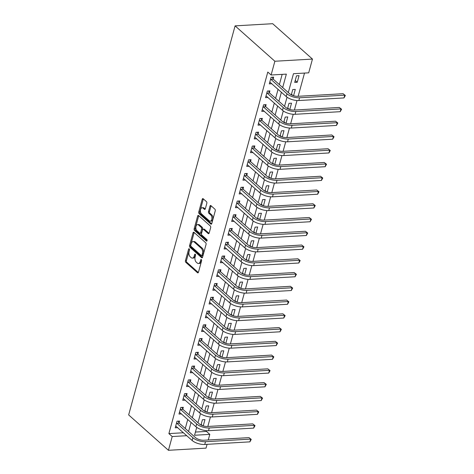 <?xml version="1.0" encoding="UTF-8"?>
<svg xmlns="http://www.w3.org/2000/svg" width="474" height="474" viewBox="0 0 474 474"><rect width="100%" height="100%" fill="white"/><g stroke="black" fill="none" stroke-linecap="round" stroke-linejoin="round"><path stroke-width="0.71" d="M189.239 248.838A0.859 0.498 -93.3 0 0 188.978 248.737A0.859 0.498 -93.3 0 0 188.575 249.188L185.435 260.664A1.226 0.711 -93.3 0 0 185.79 262.323L197.504 272.746A1.226 0.711 -93.3 0 0 197.871 272.888A1.226 0.711 -93.3 0 0 198.452 272.242L201.592 260.765A0.859 0.498 -93.3 0 0 201.343 259.604A0.859 0.498 -93.3 0 0 201.089 259.503A0.859 0.498 -93.3 0 0 200.68 259.953L200.271 261.441A3.928 2.281 -93.3 0 1 198.416 263.508A3.928 2.281 -93.3 0 1 197.243 263.046L196.272 262.175A3.928 2.281 -93.3 0 1 195.134 256.867L195.537 255.379A0.859 0.498 -93.3 0 0 195.288 254.218A0.859 0.498 -93.3 0 0 195.033 254.117A0.859 0.498 -93.3 0 0 194.624 254.574L194.222 256.055A3.928 2.281 -93.3 0 1 192.367 258.123A3.928 2.281 -93.3 0 1 191.194 257.66L190.216 256.795A3.928 2.281 -93.3 0 1 189.079 251.487L189.487 249.999A0.859 0.498 -93.3 0 0 189.239 248.838M206.824 203.334A1.226 0.711 -93.3 0 0 206.468 201.675L203.18 198.748A1.226 0.711 -93.3 0 0 202.813 198.606A1.226 0.711 -93.3 0 0 202.238 199.252L198.748 212.002A1.226 0.711 -93.3 0 0 199.104 213.661L210.817 224.078A1.226 0.711 -93.3 0 0 211.185 224.22A1.226 0.711 -93.3 0 0 211.765 223.574L215.249 210.829A1.226 0.711 -93.3 0 0 214.894 209.17L210.924 205.639A1.226 0.711 -93.3 0 0 210.563 205.491A1.226 0.711 -93.3 0 0 209.982 206.137L208.489 211.594A1.226 0.711 -93.3 0 0 208.844 213.253L210.812 215.006A3.282 1.908 -93.3 0 1 211.908 218.638A3.282 1.908 -93.3 0 1 210.213 221.168A3.282 1.908 -93.3 0 1 209.23 220.783L201.521 213.928A3.282 1.908 -93.3 0 1 200.425 210.29A3.282 1.908 -93.3 0 1 202.12 207.76A3.282 1.908 -93.3 0 1 203.097 208.145L204.383 209.289A1.226 0.711 -93.3 0 0 204.75 209.431A1.226 0.711 -93.3 0 0 205.331 208.785L206.824 203.334M172.204 436.542L168.886 433.597L267.792 72.054L271.11 75.005L274.873 61.247L235.086 25.869L128.655 414.922L168.442 450.3L172.204 436.542L186.78 435.701M193.99 232.349A1.226 0.711 -93.3 0 0 193.623 232.201A1.226 0.711 -93.3 0 0 193.042 232.847L189.559 245.597A1.226 0.711 -93.3 0 0 189.914 247.256L201.628 257.672A1.226 0.711 -93.3 0 0 201.995 257.82A1.226 0.711 -93.3 0 0 202.576 257.169L206.06 244.424A1.226 0.711 -93.3 0 0 205.704 242.765L193.99 232.349M194.15 228.8L197.64 216.049A1.226 0.711 -93.3 0 1 198.221 215.403A1.226 0.711 -93.3 0 1 198.588 215.552L210.302 225.968A1.226 0.711 -93.3 0 1 210.657 227.627L209.164 233.084A1.226 0.711 -93.3 0 1 208.584 233.729A1.226 0.711 -93.3 0 1 208.216 233.581L203.464 229.357A1.226 0.711 -93.3 0 0 203.097 229.215A1.226 0.711 -93.3 0 0 202.522 229.86L201.527 233.481A1.226 0.711 -93.3 0 0 201.883 235.14L206.83 239.536A0.859 0.498 -93.3 0 1 207.12 240.49A0.859 0.498 -93.3 0 1 206.676 241.148A0.859 0.498 -93.3 0 1 206.415 241.047L194.506 230.459A1.226 0.711 -93.3 0 1 194.15 228.8L195.169 228.741L198.653 215.99L197.64 216.049M168.886 433.597L183.468 432.75M185.269 428.532L187.751 419.46M189.037 414.774L191.514 405.703M192.799 401.016L195.282 391.945M196.562 387.258L199.044 378.187M200.324 373.5L202.807 364.429M204.087 359.748L206.569 350.677M207.849 345.99L210.332 336.919M211.617 332.233L214.1 323.161M215.38 318.475L217.862 309.404M219.142 304.717L221.625 295.646M222.904 290.959L225.387 281.888M226.667 277.201L229.149 268.13M230.435 263.443L232.912 254.372M234.197 249.691L236.68 240.62M237.96 235.934L240.442 226.862M241.722 222.176L244.205 213.104M245.485 208.418L247.967 199.347M249.253 194.66L251.73 185.589M253.015 180.902L255.498 171.831M256.778 167.144L259.26 158.073M260.54 153.386L263.023 144.315M264.302 139.629L266.785 130.557M268.071 125.877L270.547 116.805M271.833 112.119L274.316 103.048M275.595 98.361L278.078 89.29M279.358 84.603L282.16 74.365M179.071 422.861L179.563 421.066L177.027 421.208L175.22 427.815L177.75 427.666M182.84 409.103L183.325 407.308L180.79 407.45L178.982 414.057L181.512 413.909M186.602 395.346L187.094 393.55L184.552 393.693L182.745 400.299L185.275 400.151M190.364 381.588L190.856 379.793L188.314 379.941L186.507 386.541L189.037 386.393M194.127 367.83L194.618 366.035L192.077 366.183L190.275 372.783L192.799 372.641M197.889 354.072L198.381 352.277L195.845 352.425L194.038 359.025L196.568 358.883M201.657 340.314L202.143 338.519L199.607 338.667L197.8 345.268L200.33 345.125M205.42 326.556L205.912 324.761L203.37 324.909L201.563 331.516L204.093 331.367M209.182 312.799L209.674 311.003L207.132 311.151L205.325 317.758L207.855 317.61M212.945 299.047L213.436 297.251L210.894 297.394L209.093 304L211.617 303.852M216.707 285.289L217.199 283.493L214.663 283.636L212.856 290.242L215.38 290.094M220.475 271.531L220.961 269.736L218.425 269.884L216.618 276.484L219.148 276.336M224.238 257.773L224.729 255.978L222.188 256.126L220.38 262.726L222.91 262.584M228 244.015L228.492 242.22L225.95 242.368L224.143 248.969L226.673 248.826M231.762 230.257L232.254 228.462L229.712 228.61L227.905 235.211L230.435 235.068M235.525 216.499L236.016 214.704L233.481 214.852L231.673 221.459L234.197 221.311M239.293 202.742L239.779 200.946L237.243 201.094L235.436 207.701L237.966 207.553M243.055 188.99L243.547 187.189L241.005 187.337L239.198 193.943L241.728 193.795M246.818 175.232L247.309 173.437L244.768 173.579L242.961 180.185L245.491 180.037M250.58 161.474L251.072 159.679L248.53 159.821L246.723 166.427L249.253 166.279M254.342 147.716L254.834 145.921L252.298 146.069L250.491 152.669L253.015 152.521M258.111 133.958L258.597 132.163L256.061 132.311L254.254 138.912L256.784 138.769M261.873 120.2L262.365 118.405L259.823 118.553L258.016 125.154L260.546 125.012M265.636 106.443L266.127 104.647L263.585 104.795L261.778 111.396L264.308 111.254M269.398 92.685L269.89 90.89L267.348 91.038L265.541 97.644L268.071 97.496M273.16 78.927L273.652 77.132L271.116 77.28L269.309 83.886L271.833 83.738M195.424 432.063L206.474 431.423L206.676 430.694M207.831 426.47L210.438 416.936M211.594 412.712L214.207 403.178M215.362 398.954L217.969 389.421M219.124 385.196L221.731 375.663M222.887 371.438L225.494 361.905M226.649 357.68L229.256 348.147M230.411 343.923L233.024 334.389M234.18 330.165L236.787 320.631M237.942 316.407L240.549 306.879M241.704 302.655L244.311 293.122M245.467 288.897L248.074 279.364M249.229 275.139L251.836 265.606M252.998 261.381L255.605 251.848M256.76 247.624L259.367 238.09M260.522 233.866L263.129 224.332M264.285 220.108L266.892 210.575M268.047 206.35L270.654 196.823M271.815 192.598L274.422 183.065M275.578 178.84L278.185 169.307M279.34 165.082L281.947 155.549M283.102 151.325L285.709 141.791M286.865 137.567L289.472 128.033M290.627 123.809L293.24 114.275M294.395 110.051L297.002 100.518M298.158 96.293L304.509 73.079M203.239 425.883L204.964 419.597L202.422 419.745L200.988 424.994M207.008 412.125L208.726 405.839L206.184 405.987L204.75 411.236M210.77 398.373L212.488 392.081L209.952 392.229L208.513 397.479M214.532 384.615L216.251 378.323L213.715 378.471L212.275 383.721M218.295 370.858L220.019 364.565L217.477 364.713L216.043 369.963M222.057 357.1L223.781 350.813L221.239 350.956L219.806 356.205M225.825 343.342L227.544 337.055L225.002 337.198L223.568 342.447M229.588 329.584L231.306 323.298L228.77 323.446L227.33 328.689M233.35 315.826L235.068 309.54L232.533 309.688L231.093 314.937M237.113 302.068L238.837 295.782L236.295 295.93L234.861 301.18M240.875 288.311L242.599 282.024L240.057 282.172L238.623 287.422M244.643 274.559L246.362 268.266L243.82 268.414L242.386 273.664M248.406 260.801L250.124 254.508L247.588 254.657L246.148 259.906M252.168 247.043L253.886 240.756L251.35 240.899L249.911 246.148M255.93 233.285L257.655 226.999L255.113 227.141L253.679 232.39M259.693 219.527L261.417 213.241L258.875 213.389L257.441 218.633M263.461 205.769L265.179 199.483L262.637 199.631L261.204 204.881M267.223 192.011L268.942 185.725L266.4 185.873L264.966 191.123M270.986 178.254L272.704 171.967L270.168 172.115L268.728 177.365M274.748 164.502L276.472 158.209L273.931 158.357L272.497 163.607M278.511 150.744L280.235 144.452L277.693 144.6L276.259 149.849M282.279 136.986L283.997 130.694L281.455 130.842L280.021 136.091M286.041 123.228L287.759 116.942L285.218 117.084L283.784 122.333M289.804 109.47L291.522 103.184L288.986 103.326L287.546 108.576M293.566 95.712L295.29 89.426L292.748 89.574L291.314 94.818M297.245 82.269L299.053 75.668L296.511 75.816L294.704 82.417L297.245 82.269L295.231 80.485M288.305 92.554L293.459 73.713L308.698 72.836L312.461 59.078L272.674 23.7L235.086 25.869M206.474 431.423L209.792 434.374L208.258 439.985M207.067 444.328L206.03 448.131L168.442 450.3M312.461 59.078L274.873 61.247M282.676 87.548L286.349 74.128L271.11 75.005M188.587 431.482L191.069 422.411M192.349 417.724L194.832 408.653M196.112 403.966L198.594 394.895M199.874 390.209L202.357 381.137M203.642 376.451L206.119 367.38M207.405 362.693L209.887 353.622M211.167 348.935L213.65 339.864M214.929 335.177L217.412 326.106M218.692 321.425L221.174 312.354M222.46 307.667L224.937 298.596M226.222 293.91L228.705 284.838M229.985 280.152L232.467 271.081M233.747 266.394L236.23 257.323M237.51 252.636L239.992 243.565M241.278 238.878L243.755 229.807M245.04 225.12L247.523 216.049M248.803 211.363L251.285 202.291M252.565 197.611L255.048 188.539M256.327 183.853L258.81 174.782M260.096 170.095L262.572 161.024M263.858 156.337L266.341 147.266M267.62 142.579L270.103 133.508M271.383 128.821L273.865 119.75M275.145 115.064L277.628 105.992M278.913 101.306L281.39 92.234M196.716 427.352L194.553 435.251L209.792 434.374M287.037 97.182L284.542 106.312M283.274 110.94L280.774 120.07M279.512 124.698L277.012 133.828M275.75 138.455L273.249 147.586M271.987 152.213L269.487 161.344M268.219 165.971L265.724 175.102M264.456 179.723L261.956 188.859M260.694 193.481L258.194 202.611M256.932 207.239L254.431 216.369M253.169 220.997L250.669 230.127M249.401 234.754L246.907 243.885M245.639 248.512L243.144 257.643M241.876 262.27L239.376 271.401M238.114 276.028L235.614 285.158M234.352 289.78L231.851 298.916M230.583 303.538L228.089 312.674M226.821 317.296L224.326 326.426M223.058 331.053L220.558 340.184M219.296 344.811L216.796 353.942M215.534 358.569L213.033 367.7M211.765 372.327L209.271 381.457M208.003 386.085L205.509 395.215M204.241 399.843L201.74 408.973M200.478 413.595L197.978 422.731M202.546 425.658L201.148 424.414M206.309 411.9L204.91 410.656M210.071 398.142L208.673 396.898M213.833 384.384L212.435 383.14M217.596 370.627L216.197 369.382M221.364 356.869L219.966 355.624M225.126 343.111L223.728 341.867M228.889 329.353L227.49 328.115M232.651 315.601L231.253 314.357M236.413 301.843L235.015 300.599M240.182 288.085L238.783 286.841M243.944 274.327L242.546 273.083M247.706 260.57L246.308 259.325M251.469 246.812L250.071 245.568M255.231 233.054L253.833 231.81M259 219.296L257.601 218.058M262.762 205.544L261.364 204.3M266.524 191.786L265.126 190.542M270.287 178.028L268.888 176.784M274.049 164.271L272.651 163.026M277.817 150.513L276.419 149.269M281.58 136.755L280.181 135.511M285.342 122.997L283.944 121.753M289.104 109.239L287.706 107.995M292.867 95.481L291.469 94.243M192.367 258.123L193.38 258.063A3.928 2.281 -93.3 0 0 195.235 255.996L194.222 256.055M195.566 254.799L195.235 255.996M198.416 263.508L199.436 263.449A3.928 2.281 -93.3 0 0 201.29 261.381L200.271 261.441M201.616 260.179L201.29 261.381M189.511 249.419L186.448 260.605A1.226 0.711 -93.3 0 0 186.803 262.264L198.339 272.526M194.168 232.509A1.226 0.711 -93.3 0 0 194.062 232.793L190.572 245.538A1.226 0.711 -93.3 0 0 190.927 247.197L202.463 257.453M190.791 245.218A0.859 0.498 -93.3 0 0 191.04 246.379L201.326 255.522A0.859 0.498 -93.3 0 0 201.58 255.622A0.859 0.498 -93.3 0 0 201.989 255.172L202.416 253.608A3.928 2.281 -93.3 0 0 201.278 248.299L194.251 242.048A3.928 2.281 -93.3 0 0 193.078 241.586A3.928 2.281 -93.3 0 0 191.223 243.654L190.791 245.218M201.58 255.622L202.599 255.569A0.859 0.498 -93.3 0 0 203.002 255.113L201.989 255.172M193.078 241.586L194.091 241.527A3.928 2.281 -93.3 0 1 195.264 241.989L202.297 248.24A3.928 2.281 -93.3 0 1 203.429 253.549L203.002 255.113M209.052 233.362L204.484 229.298A1.226 0.711 -93.3 0 0 204.116 229.155L203.097 229.215M207.085 240.679L195.525 230.4L194.506 230.459M198.535 224.972A3.282 1.908 -93.3 0 0 197.557 224.587A3.282 1.908 -93.3 0 0 195.857 227.117A3.282 1.908 -93.3 0 0 196.953 230.755L199.673 233.172A1.226 0.711 -93.3 0 0 200.04 233.315A1.226 0.711 -93.3 0 0 200.621 232.669L201.61 229.049A1.226 0.711 -93.3 0 0 201.254 227.39L198.535 224.972L199.554 224.913A3.282 1.908 -93.3 0 0 198.57 224.528L197.557 224.587M200.04 233.315L201.053 233.255A1.226 0.711 -93.3 0 0 201.634 232.61L200.621 232.669M199.554 224.913L202.268 227.33A1.226 0.711 -93.3 0 1 202.623 228.989L201.634 232.61M195.169 228.741A1.226 0.711 -93.3 0 0 195.525 230.4M202.12 207.76L203.133 207.701A3.282 1.908 -93.3 0 1 204.116 208.086L205.218 209.07M210.213 221.168L211.226 221.115A3.282 1.908 -93.3 0 0 212.921 218.579A3.282 1.908 -93.3 0 0 211.825 214.947L210.812 215.006M211.108 205.799A1.226 0.711 -93.3 0 0 210.995 206.083L209.502 211.534A1.226 0.711 -93.3 0 0 209.858 213.193L211.825 214.947M203.364 198.908A1.226 0.711 -93.3 0 0 203.251 199.193L199.761 211.943A1.226 0.711 -93.3 0 0 200.117 213.602L211.653 223.858M175.712 426.019L192.154 440.482L192.906 437.727L176.535 423.004M178.177 421.143L179.231 423.164L195.448 437.585A6.251 2.554 15.3 0 0 203.844 440.239L248.998 437.632L251.256 439.41L249.905 441.857L204.75 444.464A9.373 3.828 -164.7 0 1 192.154 440.482M249.905 441.857L250.657 439.102L205.503 441.709A9.373 3.828 -164.7 0 1 192.906 437.727M251.256 439.41L248.998 437.632M179.231 423.164L176.695 423.312M179.474 412.262L195.922 426.724L196.674 423.969L180.298 409.246M181.939 407.385L182.994 409.406L199.21 423.827A6.251 2.554 15.3 0 0 207.606 426.481L252.766 423.875L255.018 425.652L253.667 428.099L208.513 430.706A9.373 3.828 -164.7 0 1 195.922 426.724M253.667 428.099L254.419 425.35L209.265 427.957A9.373 3.828 -164.7 0 1 196.674 423.969M255.018 425.652L252.766 423.875M182.994 409.406L180.458 409.554M183.237 398.504L199.684 412.967L200.437 410.217L184.06 395.494M185.701 393.627L186.762 395.648L202.973 410.069A6.251 2.554 15.3 0 0 211.368 412.724L256.529 410.117L258.78 411.894L257.429 414.341L212.275 416.948A9.373 3.828 -164.7 0 1 199.684 412.967M257.429 414.341L258.188 411.592L213.027 414.199A9.373 3.828 -164.7 0 1 200.437 410.217M258.78 411.894L256.529 410.117M186.762 395.648L184.22 395.796M186.999 384.746L203.447 399.209L204.199 396.46L187.823 381.736M189.464 379.87L190.524 381.89L206.741 396.311A6.251 2.554 15.3 0 0 215.137 398.966L260.291 396.359L262.549 398.142L261.198 400.583L216.037 403.19A9.373 3.828 -164.7 0 1 203.447 399.209M261.198 400.583L261.95 397.834L216.79 400.441A9.373 3.828 -164.7 0 1 204.199 396.46M262.549 398.142L260.291 396.359M190.524 381.89L187.982 382.038M190.761 370.988L207.209 385.451L207.962 382.702L191.591 367.978M193.232 366.118L194.287 368.132L210.503 382.554A6.251 2.554 15.3 0 0 218.899 385.208L264.054 382.601L266.311 384.384L264.96 386.825L219.8 389.432A9.373 3.828 -164.7 0 1 207.209 385.451M264.96 386.825L265.713 384.076L220.552 386.683A9.373 3.828 -164.7 0 1 207.962 382.702M266.311 384.384L264.054 382.601M194.287 368.132L191.745 368.28M194.53 357.23L210.971 371.693L211.724 368.944L195.353 354.22M196.994 352.36L198.049 354.374L214.266 368.796A6.251 2.554 15.3 0 0 222.662 371.45L267.816 368.843L270.073 370.627L268.722 373.068L223.568 375.675A9.373 3.828 -164.7 0 1 210.971 371.693M268.722 373.068L269.475 370.318L224.321 372.925A9.373 3.828 -164.7 0 1 211.724 368.944M270.073 370.627L267.816 368.843M198.049 354.374L195.513 354.522M198.292 343.472L214.74 357.935L215.492 355.186L199.116 340.462M200.757 338.602L201.811 340.622L218.028 355.038A6.251 2.554 15.3 0 0 226.424 357.692L271.584 355.085L273.836 356.869L272.485 359.31L227.33 361.917A9.373 3.828 -164.7 0 1 214.74 357.935M272.485 359.31L273.237 356.561L228.083 359.168A9.373 3.828 -164.7 0 1 215.492 355.186M273.836 356.869L271.584 355.085M201.811 340.622L199.276 340.765M202.054 329.72L218.502 344.177L219.255 341.428L202.878 326.704M204.519 324.844L205.58 326.864L221.791 341.28A6.251 2.554 15.3 0 0 230.186 343.934L275.347 341.327L277.598 343.111L276.247 345.558L231.093 348.165A9.373 3.828 -164.7 0 1 218.502 344.177M276.247 345.558L277.006 342.803L231.845 345.41A9.373 3.828 -164.7 0 1 219.255 341.428M277.598 343.111L275.347 341.327M205.58 326.864L203.038 327.007M205.817 315.962L222.265 330.425L223.017 327.67L206.64 312.947M208.282 311.086L209.342 313.107L225.559 327.522A6.251 2.554 15.3 0 0 233.955 330.182L279.109 327.575L281.366 329.353L280.016 331.8L234.855 334.407A9.373 3.828 -164.7 0 1 222.265 330.425M280.016 331.8L280.768 329.045L235.608 331.652A9.373 3.828 -164.7 0 1 223.017 327.67M281.366 329.353L279.109 327.575M209.342 313.107L206.8 313.255M209.579 302.205L226.027 316.668L226.779 313.912L210.409 299.189M212.05 297.328L213.104 299.349L229.321 313.77A6.251 2.554 15.3 0 0 237.717 316.425L282.871 313.818L285.129 315.595L283.778 318.042L238.618 320.649A9.373 3.828 -164.7 0 1 226.027 316.668M283.778 318.042L284.53 315.287L239.37 317.894A9.373 3.828 -164.7 0 1 226.779 313.912M285.129 315.595L282.871 313.818M213.104 299.349L210.563 299.497M213.347 288.447L229.789 302.91L230.542 300.155L214.171 285.431M215.812 283.571L216.867 285.591L233.084 300.012A6.251 2.554 15.3 0 0 241.479 302.667L286.634 300.06L288.891 301.837L287.54 304.284L242.386 306.891A9.373 3.828 -164.7 0 1 229.789 302.91M287.54 304.284L288.293 301.535L243.138 304.142A9.373 3.828 -164.7 0 1 230.542 300.155M288.891 301.837L286.634 300.06M216.867 285.591L214.331 285.739M217.11 274.689L233.558 289.152L234.31 286.403L217.933 271.679M219.575 269.813L220.629 271.833L236.846 286.255A6.251 2.554 15.3 0 0 245.242 288.909L290.402 286.302L292.654 288.079L291.303 290.526L246.148 293.133A9.373 3.828 -164.7 0 1 233.558 289.152M291.303 290.526L292.055 287.777L246.901 290.384A9.373 3.828 -164.7 0 1 234.31 286.403M292.654 288.079L290.402 286.302M220.629 271.833L218.093 271.981M220.872 260.931L237.32 275.394L238.072 272.645L221.696 257.921M223.337 256.055L224.398 258.075L240.608 272.497A6.251 2.554 15.3 0 0 249.004 275.151L294.164 272.544L296.416 274.327L295.065 276.769L249.911 279.376A9.373 3.828 -164.7 0 1 237.32 275.394M295.065 276.769L295.817 274.019L250.663 276.626A9.373 3.828 -164.7 0 1 238.072 272.645M296.416 274.327L294.164 272.544M224.398 258.075L221.856 258.223M224.635 247.173L241.082 261.636L241.835 258.887L225.458 244.163M227.099 242.303L228.16 244.317L244.377 258.739A6.251 2.554 15.3 0 0 252.766 261.393L297.927 258.786L300.184 260.57L298.833 263.011L253.673 265.618A9.373 3.828 -164.7 0 1 241.082 261.636M298.833 263.011L299.586 260.262L254.425 262.869A9.373 3.828 -164.7 0 1 241.835 258.887M300.184 260.57L297.927 258.786M228.16 244.317L225.618 244.466M228.397 233.415L244.845 247.878L245.597 245.129L229.22 230.405M230.868 228.545L231.922 230.56L248.139 244.981A6.251 2.554 15.3 0 0 256.535 247.635L301.689 245.028L303.947 246.812L302.596 249.253L257.435 251.86A9.373 3.828 -164.7 0 1 244.845 247.878M302.596 249.253L303.348 246.504L258.188 249.111A9.373 3.828 -164.7 0 1 245.597 245.129M303.947 246.812L301.689 245.028M231.922 230.56L229.38 230.708M232.165 219.663L248.607 234.12L249.36 231.371L232.989 216.648M234.63 214.787L235.685 216.808L251.901 231.223A6.251 2.554 15.3 0 0 260.297 233.878L305.452 231.271L307.709 233.054L306.358 235.501L261.204 238.108A9.373 3.828 -164.7 0 1 248.607 234.12M306.358 235.501L307.111 232.746L261.956 235.353A9.373 3.828 -164.7 0 1 249.36 231.371M307.709 233.054L305.452 231.271M235.685 216.808L233.149 216.95M235.928 205.906L252.375 220.369L253.128 217.613L236.751 202.89M238.392 201.029L239.447 203.05L255.664 217.465A6.251 2.554 15.3 0 0 264.059 220.12L309.214 217.513L311.471 219.296L310.12 221.743L264.966 224.35A9.373 3.828 -164.7 0 1 252.375 220.369M310.12 221.743L310.873 218.988L265.718 221.595A9.373 3.828 -164.7 0 1 253.128 217.613M311.471 219.296L309.214 217.513M239.447 203.05L236.911 203.192M239.69 192.148L256.138 206.611L256.89 203.856L240.514 189.132M242.155 187.271L243.215 189.292L259.426 203.713A6.251 2.554 15.3 0 0 267.822 206.368L312.982 203.761L315.234 205.538L313.883 207.985L268.728 210.592A9.373 3.828 -164.7 0 1 256.138 206.611M313.883 207.985L314.635 205.23L269.481 207.837A9.373 3.828 -164.7 0 1 256.89 203.856M315.234 205.538L312.982 203.761M243.215 189.292L240.673 189.44M243.452 178.39L259.9 192.853L260.653 190.098L244.276 175.374M245.917 173.514L246.978 175.534L263.194 189.956A6.251 2.554 15.3 0 0 271.584 192.61L316.745 190.003L319.002 191.78L317.651 194.227L272.491 196.834A9.373 3.828 -164.7 0 1 259.9 192.853M317.651 194.227L318.404 191.472L273.243 194.085A9.373 3.828 -164.7 0 1 260.653 190.098M319.002 191.78L316.745 190.003M246.978 175.534L244.436 175.682M247.215 164.632L263.663 179.095L264.415 176.346L248.038 161.616M249.685 159.756L250.74 161.776L266.957 176.198A6.251 2.554 15.3 0 0 275.353 178.852L320.507 176.245L322.764 178.023L321.413 180.47L276.253 183.077A9.373 3.828 -164.7 0 1 263.663 179.095M321.413 180.47L322.166 177.72L277.006 180.327A9.373 3.828 -164.7 0 1 264.415 176.346M322.764 178.023L320.507 176.245M250.74 161.776L248.198 161.924M250.983 150.874L267.425 165.337L268.177 162.588L251.807 147.864M253.448 145.998L254.502 148.018L270.719 162.44A6.251 2.554 15.3 0 0 279.115 165.094L324.269 162.487L326.527 164.271L325.176 166.712L280.021 169.319A9.373 3.828 -164.7 0 1 267.425 165.337M325.176 166.712L325.928 163.963L280.774 166.57A9.373 3.828 -164.7 0 1 268.177 162.588M326.527 164.271L324.269 162.487M254.502 148.018L251.967 148.166M254.745 137.116L271.193 151.579L271.946 148.83L255.569 134.106M257.21 132.24L258.265 134.261L274.482 148.682A6.251 2.554 15.3 0 0 282.877 151.336L328.032 148.729L330.289 150.513L328.938 152.954L283.784 155.561A9.373 3.828 -164.7 0 1 271.193 151.579M328.938 152.954L329.691 150.205L284.536 152.812A9.373 3.828 -164.7 0 1 271.946 148.83M330.289 150.513L328.032 148.729M258.265 134.261L255.729 134.409M258.508 123.358L274.956 137.821L275.708 135.072L259.331 120.349M260.973 118.488L262.033 120.503L278.244 134.924A6.251 2.554 15.3 0 0 286.64 137.578L331.8 134.972L334.051 136.755L332.701 139.196L287.546 141.803A9.373 3.828 -164.7 0 1 274.956 137.821M332.701 139.196L333.453 136.447L288.299 139.054A9.373 3.828 -164.7 0 1 275.708 135.072M334.051 136.755L331.8 134.972M262.033 120.503L259.491 120.651M262.27 109.601L278.718 124.064L279.47 121.314L263.094 106.591M264.735 104.73L265.796 106.745L282.012 121.166A6.251 2.554 15.3 0 0 290.402 123.821L335.562 121.214L337.814 122.997L336.469 125.438L291.309 128.045A9.373 3.828 -164.7 0 1 278.718 124.064M336.469 125.438L337.221 122.689L292.061 125.296A9.373 3.828 -164.7 0 1 279.47 121.314M337.814 122.997L335.562 121.214M265.796 106.745L263.254 106.893M266.033 95.849L282.48 110.306L283.233 107.557L266.856 92.833M268.503 90.972L269.558 92.993L285.775 107.408A6.251 2.554 15.3 0 0 294.17 110.063L339.325 107.456L341.582 109.239L340.231 111.686L295.071 114.293A9.373 3.828 -164.7 0 1 282.48 110.306M340.231 111.686L340.984 108.931L295.823 111.538A9.373 3.828 -164.7 0 1 283.233 107.557M341.582 109.239L339.325 107.456M269.558 92.993L267.016 93.135M269.801 82.091L286.243 96.554L286.995 93.799L270.624 79.075M272.266 77.215L273.32 79.235L289.537 93.651A6.251 2.554 15.3 0 0 297.933 96.311L343.087 93.704L345.345 95.481L343.994 97.928L298.839 100.535A9.373 3.828 -164.7 0 1 286.243 96.554M343.994 97.928L344.746 95.173L299.592 97.78A9.373 3.828 -164.7 0 1 286.995 93.799M345.345 95.481L343.087 93.704M273.32 79.235L270.778 79.377M189.434 249.14L188.575 249.188M201.539 259.906L200.68 259.953M195.489 254.52L194.624 254.574M198.215 272.704L197.504 272.746M186.803 262.264L185.79 262.323M186.448 260.605L185.435 260.664M202.339 257.631L201.628 257.672M190.927 247.197L189.914 247.256M190.572 245.538L189.559 245.597M194.062 232.793L193.042 232.847M203.429 253.549L202.416 253.608M202.297 248.24L201.278 248.299M195.264 241.989L194.251 242.048M208.933 233.54L208.216 233.581M204.484 229.298L203.464 229.357M206.919 241.017L206.415 241.047M202.623 228.989L201.61 229.049M202.268 227.33L201.254 227.39M205.1 209.247L204.383 209.289M204.116 208.086L203.097 208.145M209.858 213.193L208.844 213.253M209.502 211.534L208.489 211.594M210.995 206.083L209.982 206.137M211.534 224.036L210.817 224.078M200.117 213.602L199.104 213.661M199.761 211.943L198.748 212.002M203.251 199.193L202.238 199.252M204.75 444.464L205.503 441.709M208.513 430.706L209.265 427.957M212.275 416.948L213.027 414.199M216.037 403.19L216.79 400.441M219.8 389.432L220.552 386.683M223.568 375.675L224.321 372.925M227.33 361.917L228.083 359.168M231.093 348.165L231.845 345.41M234.855 334.407L235.608 331.652M238.618 320.649L239.37 317.894M242.386 306.891L243.138 304.142M246.148 293.133L246.901 290.384M249.911 279.376L250.663 276.626M253.673 265.618L254.425 262.869M257.435 251.86L258.188 249.111M261.204 238.108L261.956 235.353M264.966 224.35L265.718 221.595M268.728 210.592L269.481 207.837M272.491 196.834L273.243 194.085M276.253 183.077L277.006 180.327M280.021 169.319L280.774 166.57M283.784 155.561L284.536 152.812M287.546 141.803L288.299 139.054M291.309 128.045L292.061 125.296M295.071 114.293L295.823 111.538M298.839 100.535L299.592 97.78"/></g></svg>
